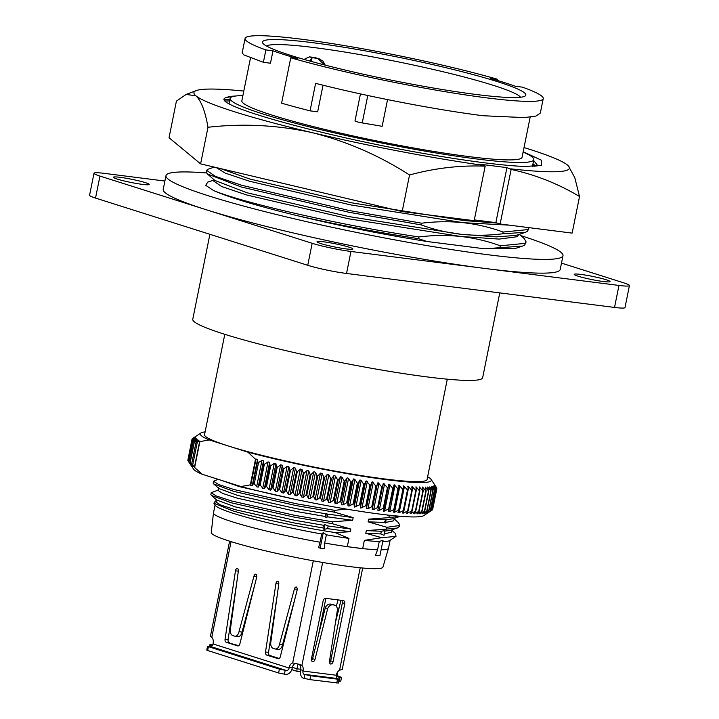<?xml version="1.0" encoding="UTF-8"?>
<svg xmlns="http://www.w3.org/2000/svg" width="719" height="719" viewBox="0 0 719 719"><rect width="100%" height="100%" fill="white"/><g stroke="black" fill="none" stroke-linecap="round" stroke-linejoin="round"><path stroke-width="1.08" d="M224.625 99.285L229.945 99.249M229.595 100.966L225.398 100.966M235.526 96.031A159.546 14.182 11.4 0 0 226.916 97.362C203.675 102.934 320.449 135.837 427.419 154.127A167.293 14.874 11.4 0 0 483.501 162.674A167.293 14.874 11.4 0 0 525.616 166.475L541.371 165.307L541.497 160.229L523.18 151.763M532.599 165.631L534.127 166.377M226.916 97.362L232.767 96.58M536.94 166.152L537.417 165.235L533.642 160.445M532.977 163.743L535.916 166.251M500.136 223.986L511.137 169.45C535.304 174.681 558.097 183.705 579.523 196.521L572.144 233.109L500.136 223.986L495.858 222.629L474.324 219.897M207.989 127.281C243.058 123.264 277.885 125.079 312.477 132.718C346.855 141.4 379.21 155.484 409.542 174.978C434.932 168.093 460.133 165.154 485.163 166.161L474.163 220.697L402.164 211.566L200.61 163.869L169.037 137.724L176.416 101.127L186.149 94.423L195.91 95.798C201.212 100.795 205.239 111.283 207.989 127.281L200.61 163.869M485.163 166.161L480.966 164.336L506.94 167.626L495.858 222.629M579.523 196.521L574.769 177.584L568.352 165.873M409.542 174.978L402.164 211.566M506.94 167.626L511.137 169.45M524.034 147.566A191.515 17.022 -168.6 0 1 567.444 165.037A191.515 17.022 -168.6 0 1 568.028 165.559A191.515 17.022 -168.6 0 1 510.778 168.839M484.795 165.55A191.515 17.022 -168.6 0 1 312.477 132.718A191.515 17.022 -168.6 0 1 195.91 95.798A191.515 17.022 -168.6 0 1 196.269 90.594A191.515 17.022 -168.6 0 1 243.804 91.061M603.268 281.497A18.308 1.627 -168.6 0 1 584.17 277.867A18.308 1.627 -168.6 0 1 574.184 274.343A18.308 1.627 -168.6 0 1 580.988 274.433A18.308 1.627 -168.6 0 1 600.086 278.073A18.308 1.627 -168.6 0 1 610.072 281.587A18.308 1.627 -168.6 0 1 603.268 281.497M346.091 248.9A18.308 1.627 -168.6 0 1 326.992 245.269A18.308 1.627 -168.6 0 1 317.007 241.755A18.308 1.627 -168.6 0 1 323.811 241.836A18.308 1.627 -168.6 0 1 342.909 245.476A18.308 1.627 -168.6 0 1 352.894 248.99A18.308 1.627 -168.6 0 1 346.091 248.9M209.894 234.304L192.764 319.263A147.862 13.14 11.4 0 0 273.418 347.645A147.862 13.14 11.4 0 0 427.697 376.99A147.862 13.14 11.4 0 0 482.656 377.709L499.759 292.894M142.452 184.388A18.308 1.627 -168.6 0 1 123.344 180.757A18.308 1.627 -168.6 0 1 113.359 177.242A18.308 1.627 -168.6 0 1 120.163 177.332A18.308 1.627 -168.6 0 1 139.27 180.963A18.308 1.627 -168.6 0 1 149.255 184.477A18.308 1.627 -168.6 0 1 142.452 184.388M520.862 235.625A202.497 18.002 -168.6 0 1 562.995 255.694A202.497 18.002 -168.6 0 1 487.734 254.706A202.497 18.002 -168.6 0 1 276.438 214.514A202.497 18.002 -168.6 0 1 165.99 175.643A202.497 18.002 -168.6 0 1 206.533 172.955M165.99 175.643L163.213 189.385A202.497 18.002 11.4 0 0 206.065 209.687A202.497 18.002 11.4 0 0 484.966 268.457A202.497 18.002 11.4 0 0 560.218 269.436L562.995 255.694M224.786 334.308L204.547 434.671A113.503 10.093 11.4 0 0 228.57 446.05A113.503 10.093 11.4 0 0 384.89 478.989A113.503 10.093 11.4 0 0 427.068 479.537L447.308 379.174M523.117 152.095A154.9 13.769 -168.6 0 1 533.804 159.663A154.9 13.769 -168.6 0 1 476.239 158.908A154.9 13.769 -168.6 0 1 314.607 128.162A154.9 13.769 -168.6 0 1 230.107 98.422A154.9 13.769 -168.6 0 1 242.896 95.591M213.768 179.489L213.48 180.918L221.677 186.536L246.563 194.939L348.445 218.756L460.6 236.452L499.157 239.094L517.518 236.659L518.714 234.511M502.707 233.783L525.409 232.309L515.99 235.41L496.335 236.884L461.041 234.277L348.886 216.581L247.003 192.764L214.9 180.469L207.405 173.953L241.278 186.994L348.886 212.249L421.352 224.939C434.159 229.622 447.389 232.74 461.041 234.277C474.738 235.706 488.632 235.535 502.707 233.783L503.057 232.048C490.25 227.357 477.021 224.247 463.369 222.701L509.456 225.164M497.305 223.088L463.809 220.535L351.654 202.83L249.772 179.013L220.571 168.597M216.257 167.572L225.317 173.144L249.331 181.188L351.223 205.005L463.369 222.701C449.663 221.281 435.777 221.452 421.702 223.205L349.236 210.514L241.629 185.259L215.349 176.335L206.695 170.367L207.701 169.333L214.307 167.114M205.104 431.903A117.862 10.479 11.4 0 0 200.916 432.982A117.862 10.479 11.4 0 0 209.22 439.92L247.911 452.179A117.862 10.479 11.4 0 0 371.93 477.668A117.862 10.479 11.4 0 0 431.067 479.393A117.862 10.479 11.4 0 0 427.625 476.769M192.341 438.896L192.395 438.626A124.908 11.1 -168.6 0 1 192.458 438.563L200.916 432.982M192.395 438.626L195.685 436.514L192.036 439.111A124.908 11.1 -168.6 0 0 192.009 439.183L195.415 437.242L191.991 439.74L187.83 460.367A124.908 11.1 11.4 0 0 187.848 460.439L192.009 439.812A124.908 11.1 -168.6 0 1 191.991 439.74M192.009 439.812L195.631 437.907L192.324 440.441L188.171 461.068A124.908 11.1 11.4 0 0 188.225 461.149L192.386 440.522A124.908 11.1 -168.6 0 1 192.324 440.441M192.386 440.522L196.215 438.644L193.052 441.223L188.89 461.841A124.908 11.1 11.4 0 0 188.998 461.931L193.15 441.313A124.908 11.1 -168.6 0 1 193.052 441.223M193.15 441.313L197.186 439.453L194.157 442.068L189.996 462.694A124.908 11.1 11.4 0 0 190.14 462.793L194.301 442.167A124.908 11.1 -168.6 0 1 194.157 442.068M194.301 442.167L198.129 440.091L195.928 442.715L199.738 441.008L199.855 441.628L209.22 439.92M197.986 440.81L198.516 440.325M428.569 512.44L431.517 510.436L435.678 489.819L433.782 485.963L436.379 489.396L432.218 510.023L423.77 515.604A117.862 10.479 -168.6 0 1 380.612 514.202A117.862 10.479 -168.6 0 1 240.982 486.547L202.291 474.297L194.427 467.368L199.738 441.008L200.215 441.259M388.026 487.752L389.051 484.112L392.817 488.363L388.655 508.98L383.56 511.335L388.026 487.752A124.908 11.1 -168.6 0 1 387.415 487.671L383.263 508.297A124.908 11.1 11.4 0 0 383.865 508.378M383.263 508.297L379.264 510.382L377.826 510.184L382.418 486.997A124.908 11.1 -168.6 0 1 381.789 486.907L377.628 507.533A124.908 11.1 11.4 0 0 378.257 507.623M377.628 507.533L373.7 509.618L372.208 509.403L376.603 486.17A124.908 11.1 -168.6 0 1 375.947 486.08L371.795 506.697A124.908 11.1 11.4 0 0 372.442 506.796M371.795 506.697L367.93 508.782L366.393 508.549L370.591 485.28A124.908 11.1 -168.6 0 1 369.917 485.172L365.755 505.799A124.908 11.1 11.4 0 0 366.429 505.897M365.755 505.799L360.713 508.054L360.237 504.936L364.398 484.318A124.908 11.1 -168.6 0 1 363.706 484.202L359.554 504.828A124.908 11.1 11.4 0 0 360.237 504.936M359.554 504.828L354.557 507.057L353.892 503.911L358.053 483.285A124.908 11.1 -168.6 0 1 357.343 483.168L353.182 503.794A124.908 11.1 11.4 0 0 353.892 503.911M353.182 503.794L349.614 505.879L348.248 505.996L347.403 502.824L351.564 482.197A124.908 11.1 -168.6 0 1 350.845 482.081L346.684 502.698A124.908 11.1 11.4 0 0 347.403 502.824M346.684 502.698L343.233 504.792L341.822 504.882L340.806 501.682L344.967 481.056A124.908 11.1 -168.6 0 1 344.23 480.93L340.078 501.547A124.908 11.1 11.4 0 0 340.806 501.682M340.078 501.547L336.744 503.651L335.288 503.695L334.11 500.478L338.263 479.861A124.908 11.1 -168.6 0 1 337.526 479.726L333.364 500.343A124.908 11.1 11.4 0 0 334.11 500.478M333.364 500.343L330.174 502.464L328.673 502.464L327.334 499.238L331.495 478.611A124.908 11.1 -168.6 0 1 330.749 478.468L326.588 499.094A124.908 11.1 11.4 0 0 327.334 499.238M326.588 499.094L323.532 501.224L321.995 501.179L320.512 497.943L324.664 477.317A124.908 11.1 -168.6 0 1 323.918 477.173L319.757 497.791A124.908 11.1 11.4 0 0 320.512 497.943M319.757 497.791L316.854 499.948L315.282 499.858L313.646 496.604L317.807 475.978A124.908 11.1 -168.6 0 1 317.052 475.834L312.9 496.452A124.908 11.1 11.4 0 0 313.646 496.604M312.9 496.452L310.15 498.626L308.541 498.483L306.779 495.229L310.941 474.603A124.908 11.1 -168.6 0 1 310.186 474.45L306.024 495.076A124.908 11.1 11.4 0 0 306.779 495.229M306.024 495.076L303.445 497.269L301.809 497.072L299.922 493.818L304.083 473.201A124.908 11.1 -168.6 0 1 303.328 473.039L299.176 493.665A124.908 11.1 11.4 0 0 299.922 493.818M299.176 493.665L296.758 495.876L295.096 495.634L293.1 492.389L297.253 471.763A124.908 11.1 -168.6 0 1 296.507 471.601L292.354 492.227A124.908 11.1 11.4 0 0 293.1 492.389M292.354 492.227L290.108 494.465L288.436 494.169L286.324 490.924L290.485 470.298A124.908 11.1 -168.6 0 1 289.748 470.136L285.587 490.762A124.908 11.1 11.4 0 0 286.324 490.924M285.587 490.762L283.529 493.027L281.83 492.668L279.628 489.441L283.789 468.824A124.908 11.1 -168.6 0 1 283.061 468.653L278.9 489.279A124.908 11.1 11.4 0 0 279.628 489.441M278.9 489.279L277.022 491.58L275.341 491.194L273.031 487.949L277.183 467.323A124.908 11.1 -168.6 0 1 276.473 467.161L272.312 487.788A124.908 11.1 11.4 0 0 273.031 487.949M272.312 487.788L270.623 490.115L268.969 489.729L266.542 486.439L270.704 465.813A124.908 11.1 -168.6 0 1 270.002 465.651L265.841 486.278A124.908 11.1 11.4 0 0 266.542 486.439M265.841 486.278L264.349 488.641L262.732 488.255L260.197 484.93L264.358 464.303A124.908 11.1 -168.6 0 1 263.675 464.141L259.514 484.768A124.908 11.1 11.4 0 0 260.197 484.93M259.514 484.768L258.22 487.158L256.638 486.772L254.274 483.752L252.944 484.148L252.243 485.685L250.347 484.849L240.982 486.547M213.885 503.201L215.358 505.394A89.282 7.936 11.4 0 0 234.043 513.582A89.282 7.936 11.4 0 0 321.708 533.992L323.289 532.608L326.354 534.81A89.282 7.936 11.4 0 0 348.967 538.405L335.108 532.563C298.897 527.054 255.703 517.743 232.561 510.787L213.885 503.201L214.711 501.88L216.482 501.296M297.118 590.119A2.813 1.78 -82.8 0 0 296.273 586.983A2.813 1.78 -82.8 0 0 294.413 588.969L279.457 644.494A5.635 3.559 97.2 0 1 275.323 648.996A5.635 3.559 97.2 0 1 274.919 648.906L273.202 648.367A5.635 3.559 97.2 0 1 270.883 641.779L278.774 584.017A2.813 1.78 -82.8 0 0 277.894 581.159A2.813 1.78 -82.8 0 0 275.925 583.621L265.509 651.998A2.813 1.78 -82.8 0 0 266.704 655.081L278.091 658.694A2.813 1.78 -82.8 0 0 278.298 658.739A2.813 1.78 -82.8 0 0 280.32 656.69L297.073 590.326A2.813 1.78 -82.8 0 0 297.118 590.119M256.665 577.303A2.813 1.78 -82.8 0 0 255.82 574.166A2.813 1.78 -82.8 0 0 253.96 576.153L239.005 631.677A5.635 3.559 97.2 0 1 234.87 636.18A5.635 3.559 97.2 0 1 234.466 636.099L232.749 635.551A5.635 3.559 97.2 0 1 230.431 628.963L238.322 571.201A2.813 1.78 -82.8 0 0 237.432 568.343A2.813 1.78 -82.8 0 0 235.473 570.805L225.056 639.182A2.813 1.78 -82.8 0 0 226.251 642.274L237.638 645.878A2.813 1.78 -82.8 0 0 237.845 645.923A2.813 1.78 -82.8 0 0 239.867 643.873L256.62 577.51A2.813 1.78 -82.8 0 0 256.665 577.303M530.164 117.143L522.066 157.29A142.928 12.708 -168.6 0 1 468.95 156.598A142.928 12.708 -168.6 0 1 319.811 128.234A142.928 12.708 -168.6 0 1 241.845 100.795L250.473 57.996M497.341 80.411L497.566 79.288L490.466 78.389A142.928 12.708 -168.6 0 1 515.316 86.262L522.425 87.161A152.086 13.517 11.4 0 1 543.24 98.602A152.086 13.517 11.4 0 1 486.718 97.865A152.086 13.517 11.4 0 1 290.746 57.799L281.596 103.177A152.086 13.517 11.4 0 0 310.06 110.852L317.654 111.813L323.02 85.21M310.06 110.852L315.605 83.35A152.086 13.517 11.4 0 0 365.099 94.917A152.086 13.517 11.4 0 0 483.114 115.741L524.259 117.592L535.934 116.083L540.329 113.054L543.24 98.602M475.915 94.45A134.345 11.944 -168.6 0 1 341.076 69.078A134.345 11.944 -168.6 0 1 262.777 43.14A134.345 11.944 -168.6 0 1 312.388 42.646A134.345 11.944 -168.6 0 1 457.787 70.606A134.345 11.944 -168.6 0 1 525.113 96.04A134.345 11.944 -168.6 0 1 475.915 94.45M520.547 97.245A130.121 11.567 11.4 0 0 444.621 72.125A130.121 11.567 11.4 0 0 314.131 47.58A130.121 11.567 11.4 0 0 266.515 46.025M324.718 65.007L317.465 58.365L318.679 58.679L314.922 57.565A130.121 11.567 11.4 0 0 312.19 57.205A130.121 11.567 11.4 0 0 309.512 56.873L305.018 58.868M432.218 510.023A124.908 11.1 11.4 0 0 432.29 509.96L436.442 489.342L434.366 485.505L436.81 488.848L432.649 509.474A124.908 11.1 11.4 0 0 432.676 509.403L436.837 488.785L434.573 484.966L436.766 488.668M283.789 468.824L287.151 466.28L288.84 466.676L289.748 470.136M290.485 470.298L293.774 467.683L295.428 468.114L296.507 471.601M297.253 471.763L300.461 469.058L302.07 469.525L303.328 473.039M434.519 490.214L432.667 486.619L435.57 489.864L431.409 510.49L427.356 512.971L430.366 510.841L434.519 490.214A124.908 11.1 -168.6 0 1 434.375 490.25L430.214 510.876A124.908 11.1 11.4 0 0 430.366 510.841M304.083 473.201L307.184 470.415L308.757 470.909L310.186 474.45M430.214 510.876L425.981 513.303L428.83 511.146L432.991 490.529A124.908 11.1 -168.6 0 1 432.802 490.556L428.641 511.182A124.908 11.1 11.4 0 0 428.83 511.146M432.991 490.529L431.499 486.646L434.375 490.25M310.941 474.603L313.933 471.745L315.461 472.266L317.052 475.834M428.641 511.182L424.228 513.555L426.924 511.38L431.085 490.753A124.908 11.1 -168.6 0 1 430.852 490.771L426.7 511.398A124.908 11.1 11.4 0 0 426.924 511.38M431.085 490.753L429.8 486.871L432.802 490.556M317.807 475.978L320.683 473.039L322.166 473.587L323.918 477.173M426.7 511.398L422.125 513.726L424.659 511.524L428.812 490.897A124.908 11.1 -168.6 0 1 428.542 490.906L424.381 511.533A124.908 11.1 11.4 0 0 424.659 511.524M428.812 490.897L427.733 487.015L430.852 490.771M324.664 477.317L327.415 474.297L328.844 474.873L330.749 478.468M424.381 511.533L419.662 513.806L422.026 511.586L426.187 490.96A124.908 11.1 -168.6 0 1 425.873 490.96L421.711 511.586A124.908 11.1 11.4 0 0 422.026 511.586M426.187 490.96L425.315 487.078L428.542 490.906M331.495 478.611L334.101 475.52L335.485 476.104L337.526 479.726M421.711 511.586L416.858 513.806L419.042 511.56L423.203 490.933A124.908 11.1 -168.6 0 1 422.853 490.924L418.692 511.551A124.908 11.1 11.4 0 0 419.042 511.56M423.203 490.933L422.538 487.06L425.873 490.96M338.263 479.861L340.734 476.697L342.055 477.299L344.23 480.93M418.692 511.551L413.722 513.726L415.717 511.452L419.878 490.825A124.908 11.1 -168.6 0 1 419.492 490.807L415.33 511.434A124.908 11.1 11.4 0 0 415.717 511.452M419.878 490.825L419.429 486.97L422.853 490.924M344.967 481.056L347.277 477.82L348.544 478.441L350.845 482.081M415.33 511.434L410.243 513.564L412.059 511.254L416.22 490.637A124.908 11.1 -168.6 0 1 415.798 490.61L411.636 511.227A124.908 11.1 11.4 0 0 412.059 511.254M416.22 490.637L415.986 486.79L419.492 490.807M351.564 482.197L353.712 478.899L354.934 479.528L357.343 483.168M411.636 511.227L406.46 513.321L408.086 510.984L412.239 490.358A124.908 11.1 -168.6 0 1 411.789 490.322L407.628 510.948A124.908 11.1 11.4 0 0 408.086 510.984M412.239 490.358L411.771 486.961L412.221 486.538L415.798 490.61M358.053 483.285L360.03 479.924L361.19 480.553L363.706 484.202M407.628 510.948L403.467 513.087L402.37 512.998L403.799 510.616L407.961 489.999A124.908 11.1 -168.6 0 1 407.466 489.954L403.314 510.58A124.908 11.1 11.4 0 0 403.799 510.616M407.961 489.999L408.149 486.206L411.789 490.322M364.398 484.318L366.196 480.885L369.917 485.172M403.314 510.58L399.162 512.701L397.984 512.584L399.216 510.175L403.377 489.549A124.908 11.1 -168.6 0 1 402.856 489.504L398.703 510.122A124.908 11.1 11.4 0 0 399.216 510.175M403.377 489.549L403.781 485.792L407.466 489.954M370.591 485.28L372.199 481.793L375.947 486.08M398.703 510.122L394.569 512.234L393.329 512.099L394.363 509.654L398.515 489.028A124.908 11.1 -168.6 0 1 397.967 488.965L393.814 509.591A124.908 11.1 11.4 0 0 394.363 509.654M398.515 489.028L399.135 485.307L402.856 489.504M376.603 486.17L378.023 482.629L381.789 486.907M393.814 509.591L389.716 511.694L388.404 511.542L393.392 488.426A124.908 11.1 -168.6 0 1 392.817 488.363M393.392 488.426L394.219 484.75L397.967 488.965M382.418 486.997L383.649 483.402L387.415 487.671M215.08 504.981L213.48 512.881A89.282 7.936 11.4 0 0 213.471 512.944L211.287 532.536A87.556 7.783 11.4 0 0 259.352 549.352A87.556 7.783 11.4 0 0 350.414 566.662A87.556 7.783 11.4 0 0 382.93 567.138L388.503 548.238A89.282 7.936 11.4 0 0 388.521 548.175L390.111 540.275M381.097 549.81A89.282 7.936 11.4 0 0 388.503 548.238M375.471 555.176L377.592 549.765L379.255 541.515L383.038 540.185L379.902 555.733L375.471 555.176M393.868 515.721L389.222 515.838L388.862 517.644L368.631 519.163L368.092 521.832L386.912 527.297L386.552 529.103L366.322 530.622L365.782 533.291L381.825 537.704L364.362 540.355L362.691 548.606A89.282 7.936 -168.6 0 1 355.339 547.743A89.282 7.936 -168.6 0 1 347.304 546.656L362.691 548.606A89.282 7.936 11.4 0 0 377.592 549.765M561.494 263.118L623.472 282.756A28.167 2.508 -168.6 0 1 629.431 285.578L625 307.579A28.167 2.508 -168.6 0 1 614.529 307.435L346.531 273.472A28.167 2.508 -168.6 0 1 307.741 265.293L95.528 198.076A28.167 2.508 -168.6 0 1 89.569 195.253L94 173.252A28.167 2.508 -168.6 0 1 104.471 173.387L164.894 181.044M95.528 198.076L99.959 176.074A28.167 2.508 -168.6 0 1 94 173.252M99.959 176.074L312.172 243.301L307.741 265.293M346.531 273.472L350.962 251.47A28.167 2.508 -168.6 0 1 312.172 243.301M350.962 251.47L618.969 285.443L614.529 307.435M629.431 285.578A28.167 2.508 -168.6 0 1 618.969 285.443M484.66 248.81L522.641 246.051L515.038 248.558L484.66 248.81L426.942 241.494C383.524 234.574 340.015 225.901 296.426 215.484C256.386 205.679 228.687 197.312 213.3 190.391L205.742 185.322L207.71 182.123L213.624 180.172M499.939 247.534L500.28 245.799C487.473 241.108 474.243 237.998 460.6 236.452C446.894 235.032 433 235.194 418.925 236.955C338.254 224.894 240.11 202.075 213.3 190.391M426.942 241.494L418.575 238.681L418.925 236.955M522.641 246.051L524.681 245.107L526.119 241.926L525.032 243.373L500.28 245.799M206.695 170.367L206.344 172.102L207.405 173.953M418.575 238.681C376.783 232.237 336.061 224.499 296.426 215.484M519.343 234.304L524.142 238.474L526.119 241.926M421.352 224.939L421.702 223.205M194.696 467.215L199.855 441.628M247.911 452.179L255.506 459.252L250.347 484.849M255.506 459.252L257.555 459.324L257.528 461.418L258.543 462.551L261.95 460.421L263.531 460.807L263.675 464.141M264.358 464.303L268.043 461.895L269.661 462.281L270.002 465.651M270.704 465.813L274.29 463.369L275.943 463.755L276.473 467.161M277.183 467.323L280.653 464.842L282.342 465.22L283.061 468.653M388.548 484.543L389.051 484.112M393.715 485.181L394.219 484.75M398.641 485.747L399.135 485.307M403.305 486.233L403.781 485.792M407.682 486.637L408.149 486.206M411.771 486.961L412.221 486.538M434.465 484.507L436.837 488.147A124.908 11.1 -168.6 0 1 436.855 488.219M434.366 484.354L436.496 487.617M525.409 232.309L527.458 231.356L528.896 228.184L527.809 229.622L503.057 232.048M268.861 180.02L312.154 190.265M441.808 216.59L463.809 220.535L486.448 221.434M528.914 227.635L528.896 228.184M202.291 474.297A117.862 10.479 -168.6 0 1 193.609 469.192L188.171 461.068M389.222 515.838L386.939 514.966M346.127 509.043L334.703 510.346L334.335 512.144L353.155 517.608L352.616 520.286L332.394 521.805L332.025 523.603L350.845 529.067L350.306 531.736L335.108 532.563M326.354 534.81L324.691 543.061A89.282 7.936 11.4 0 0 347.304 546.656L348.967 538.405M221.74 480.454L239.472 486.664L295.392 499.399M388.862 517.644L400.285 516.296M388.655 508.98A124.908 11.1 11.4 0 0 389.24 509.052M194.903 467.62L191.658 463.917L192.818 466.442L190.14 462.793M193.204 466.676L192.881 466.119M189.996 462.694L191.578 465.588L188.998 461.931M188.89 461.841L190.903 464.995L188.225 461.149M188.189 460.969L187.848 460.439M187.92 459.917L192.009 439.183M368.631 519.163L386.022 519.675A381.645 241.287 -82.8 0 0 385.779 523.055L384.476 522.443L368.092 521.832M386.013 519.738L392.79 518.812L399.485 516.61M394.56 518.228L393.599 520.844L385.824 522.389M386.912 527.297L398.928 525.607L399.575 524.717L398.281 522.461L394.389 519.073M399.575 524.717L399.207 526.515L397.176 528.07L386.552 529.103M366.322 530.622L381.331 531.251L384.971 530.586L384.018 535.296L380.791 533.929L365.782 533.291M384.863 531.134L390.48 530.271L397.176 528.07M392.25 529.687L391.289 532.303L384.323 533.804M381.825 537.704L396.016 536.383L395.567 533.57L392.08 530.532M350.306 531.736L327.594 528.663L323.945 529.337L322.93 527.944L293.658 522.866L234.852 509.582L220.463 504.927L215.7 501.889L216.239 499.22M332.025 523.603L294.206 517.114L231.329 502.806L211.395 495.418L216.716 500.047L235.392 506.904L294.197 520.197L323.469 525.274L324.898 524.618L328.125 525.993L350.845 529.067M211.395 495.418L210.874 494.501L211.233 492.704L216.32 495.993L231.689 501.008L294.565 515.316L332.394 521.805M352.616 520.286L327.846 516.889L325.905 517.392L325.24 516.485L295.967 511.407L237.162 498.123L222.773 493.468L218.01 490.43L218.549 487.761M218.792 489.837L211.233 492.704M334.335 512.144L296.516 505.664L233.639 491.356L213.705 483.959L219.025 488.587L237.701 495.445L296.507 508.737L327.082 514.022L353.155 517.608M213.705 483.959L213.184 483.042L213.543 481.245L218.63 484.534L233.999 489.549L296.875 503.857L334.703 510.346M218.199 479.33L213.543 481.245M192.674 465.058L197.258 442.329M257.528 461.418L252.944 484.148M384.476 522.443L385.609 519.747M380.791 533.929L381.331 531.251M364.362 540.355A89.282 7.936 11.4 0 0 379.255 541.515M213.471 512.944A89.282 7.936 11.4 0 0 320.045 542.234L321.708 533.992M324.898 524.618L323.945 529.337M322.93 527.944L323.469 525.274M328.125 525.993L327.594 528.663M325.24 516.485L325.779 513.815M326.156 513.645A381.645 241.287 -82.8 0 0 325.905 517.392M327.082 514.022L327.846 516.889M191.658 463.917L195.928 442.715M258.543 462.551L254.274 483.752M323.289 532.608L320.153 548.166L318.598 547.671L320.045 542.234M324.691 543.061L324.575 548.723L320.153 548.166M337.274 675.833L341.543 677.325L338.784 677.154A2.813 2.166 -72.4 0 1 338.487 677.082A2.813 2.166 -72.4 0 1 337.175 674.125L337.283 673.577A5.635 3.559 97.2 0 1 338.02 671.465M335.98 619.14L340.473 602.468M360.219 567.776L339.566 670.216A5.635 4.332 107.6 0 0 336.438 674.71L336.33 675.258A2.813 1.78 -82.8 0 0 337.49 678.547L339.098 679.203L337.526 679.176L310.689 675.779L304.155 674.323A2.813 1.78 97.2 0 1 302.996 671.034L303.103 670.485A5.635 4.332 107.6 0 0 301.899 665.443L322.66 562.465M327.675 608.607A5.635 4.332 -72.4 0 1 332.762 604.868L334.065 605.03A5.635 4.332 -72.4 0 1 334.65 605.155A5.635 4.332 -72.4 0 1 337.418 609.838L329.473 661.3A2.813 2.166 107.6 0 0 330.749 664.077A2.813 2.166 107.6 0 0 333.095 661.588L344.787 603.565A2.813 2.166 107.6 0 0 343.475 600.608A2.813 2.166 107.6 0 0 343.179 600.545L325.86 598.352A2.813 2.166 107.6 0 0 323.146 600.823L311.444 658.847A2.813 2.166 107.6 0 0 312.693 661.786A2.813 2.166 107.6 0 0 314.994 659.467L327.675 608.607L325.276 607.843A5.635 4.332 -72.4 0 1 330.363 604.104L331.666 604.266A5.635 4.332 107.6 0 1 332.25 604.4L334.65 605.155M313.295 560.811L292.687 662.999A5.635 3.559 -82.8 0 0 289.227 667.484L289.119 668.032A2.813 2.166 -72.4 0 1 286.396 670.512L279.385 669.137L208.42 646.651L207.53 646.228L210.29 646.399A2.813 2.166 107.6 0 0 213.013 643.927L213.121 643.379A5.635 3.559 -82.8 0 0 211.781 637.367L231.078 541.641M229.604 541.182L210.397 636.441A6.759 0.602 11.4 0 0 210.964 636.809L211.781 637.367M212.725 644.781A2.813 1.78 97.2 0 1 211.79 645.051A2.813 1.78 97.2 0 1 211.584 645.006L209.975 644.35L212.833 644.539M339.566 670.216L341.507 669.641A6.759 0.602 11.4 0 0 342.226 669.515L362.691 568.01M341.543 677.325L340.77 681.172L338.721 681.091M341.031 600.275L335.539 622.007M336.312 606.297L338.029 599.889M293.927 663.089L292.687 662.999L293.927 663.089A6.759 0.602 11.4 0 0 299.508 664.311L300.281 664.5M299.508 664.311L301.899 665.443M310.689 675.779L309.907 679.626L303.373 678.17A6.759 4.269 97.2 0 1 300.596 670.27L300.704 669.722A5.635 4.332 107.6 0 0 299.499 664.68M325.276 607.843L312.594 658.703L314.994 659.467M311.516 660.482A2.813 2.166 107.6 0 0 312.594 658.703M329.581 662.774A2.813 2.166 107.6 0 0 330.695 660.833L342.388 602.81A2.813 2.166 107.6 0 0 341.867 600.383M295.392 663.457A5.635 3.559 -82.8 0 0 292.256 667.87L292.148 668.418A6.759 5.204 -72.4 0 1 285.623 674.359L278.613 672.984L207.647 650.506L206.757 650.084L207.53 646.228M277.947 649.293A5.635 3.559 -82.8 0 0 278.352 649.383A5.635 3.559 -82.8 0 0 282.486 644.88L279.457 644.494M282.486 644.88L295.446 596.761M277.264 595.125L268.538 652.385A2.813 1.78 -82.8 0 0 269.733 655.467L279.224 658.478M237.495 636.477A5.635 3.559 -82.8 0 0 237.899 636.567A5.635 3.559 -82.8 0 0 242.033 632.064L239.005 631.677M242.033 632.064L254.993 583.954M238.771 645.662L226.251 642.274M236.803 582.309L228.085 639.568A2.813 1.78 -82.8 0 0 229.28 642.651M339.098 679.203L338.325 683.05L309.907 679.626M387.541 99.599L382.157 126.301L362.241 122.931A5.635 0.503 11.4 0 1 354.979 120.99L360.444 93.901M290.746 57.799L297.846 58.697A142.928 12.708 -168.6 0 1 272.986 50.824L270.488 63.236L263.388 62.301L243.84 54.896L242.159 52.927L245.071 38.484A152.086 13.517 11.4 0 0 265.886 49.926L272.986 50.824M497.566 79.288A152.086 13.517 11.4 0 0 337.022 44.38A152.086 13.517 11.4 0 0 245.071 38.484M265.886 49.926L263.388 62.301M318.364 635.551L325.869 598.352M297.972 664.023L297.01 668.805L292.381 667.34M300.776 669.281L297.01 668.805L296.902 671.285L300.398 671.735M291.797 669.668L296.902 671.285M318.679 58.679L320.018 59.201M309.799 61.034L312.055 57.682L311.39 61.466M382.76 541.56A89.282 7.936 11.4 0 0 389.698 540.553L396.016 536.383M288.84 466.676L283.529 493.027M295.428 468.114L290.108 494.465M302.07 469.525L296.758 495.876M432.874 487.006L432.973 486.52M308.757 470.909L303.445 497.269M431.562 487.509L431.688 486.871M315.461 472.266L310.15 498.626M429.872 487.949L430.034 487.14M322.166 473.587L316.854 499.948M422.709 513.69L422.826 513.114M427.823 488.336L428.021 487.329M328.844 474.873L323.532 501.224M420.345 513.797L420.498 513.024M425.405 488.686L425.657 487.437M335.485 476.104L330.174 502.464M417.622 513.815L417.829 512.818M422.628 488.992L422.943 487.464M342.055 477.299L336.744 503.651M414.566 513.761L414.827 512.467M419.501 489.297L419.887 487.401M348.544 478.441L343.233 504.792M411.187 513.618L411.52 511.946M416.022 489.612L416.499 487.257M354.934 479.528L349.614 505.879M407.475 513.393L407.916 511.218M412.194 490.007L412.796 487.033M361.19 480.553L355.878 506.913M403.467 513.087L408.778 486.727M367.301 481.523L361.99 507.875M399.162 512.701L404.473 486.341M373.251 482.422L367.93 508.782M394.569 512.234L399.881 485.882M379.012 483.258L373.7 509.618M389.716 511.694L395.028 485.334M384.575 484.022L379.264 510.382M384.602 511.074L389.923 484.714M256.027 458.947L250.715 485.298M257.555 459.324L252.243 485.685M261.95 460.421L256.638 486.772M263.531 460.807L258.22 487.158M336.33 675.258L302.996 671.034M289.119 668.032L213.013 643.927M210.874 644.772L210.541 646.417M337.283 673.577L336.789 673.514M339.197 681.154L339.979 677.298M338.209 676.965L338.784 677.154M303.103 670.485L300.704 669.722M304.092 678.403L304.865 674.548M337.49 678.547L304.155 674.323M334.065 605.03L331.666 604.266M330.363 604.104L332.762 604.868M344.787 603.565L342.388 602.81M333.095 661.588L330.695 660.833M286.396 670.512L210.29 646.399M285.209 670.36L284.427 674.206M292.256 667.87L289.227 667.484M278.783 583.99L275.925 583.621M297.208 589.319L294.413 588.969M266.704 655.081L269.733 655.467M265.509 651.998L268.538 652.385M256.755 576.512L253.96 576.153M225.056 639.182L228.085 639.568M235.473 570.805L238.331 571.174M337.526 679.176L336.753 683.032M208.42 646.651L207.647 650.506M279.385 669.137L278.613 672.984M268.043 461.895L262.732 488.255M269.661 462.281L264.349 488.641M367.777 95.492L362.241 122.931M274.29 463.369L268.969 489.729M314.922 57.565L317.465 58.365L312.055 57.682L309.512 56.873M275.943 463.755L270.623 490.115M280.653 464.842L275.341 491.194M282.342 465.22L277.022 491.58M287.133 466.298L281.821 492.65M293.694 467.736L288.382 494.097M300.326 469.156L295.015 495.517M307.004 470.55L301.692 496.91M313.709 471.916L308.397 498.276M320.413 473.246L315.102 499.606M327.109 474.54L321.788 500.891M333.76 475.789L328.439 502.141M340.348 476.994L335.036 503.345M346.864 478.144L341.552 504.504M353.272 479.249L347.96 505.601M359.563 480.292L354.251 506.643M365.719 481.272L360.408 507.632M371.714 482.188L366.393 508.549M377.529 483.042L372.208 509.403M383.146 483.833L377.826 510.184M196.269 90.594L186.149 94.423M532.428 166.448L533.804 159.663M229.055 103.68L230.107 98.422M431.067 479.393L435.75 486.377M278.352 649.383L275.323 648.996M237.899 636.567L234.87 636.18M209.58 646.309L209.975 644.35M318.841 58.733L322.948 61.115L325.249 65.141"/></g></svg>
